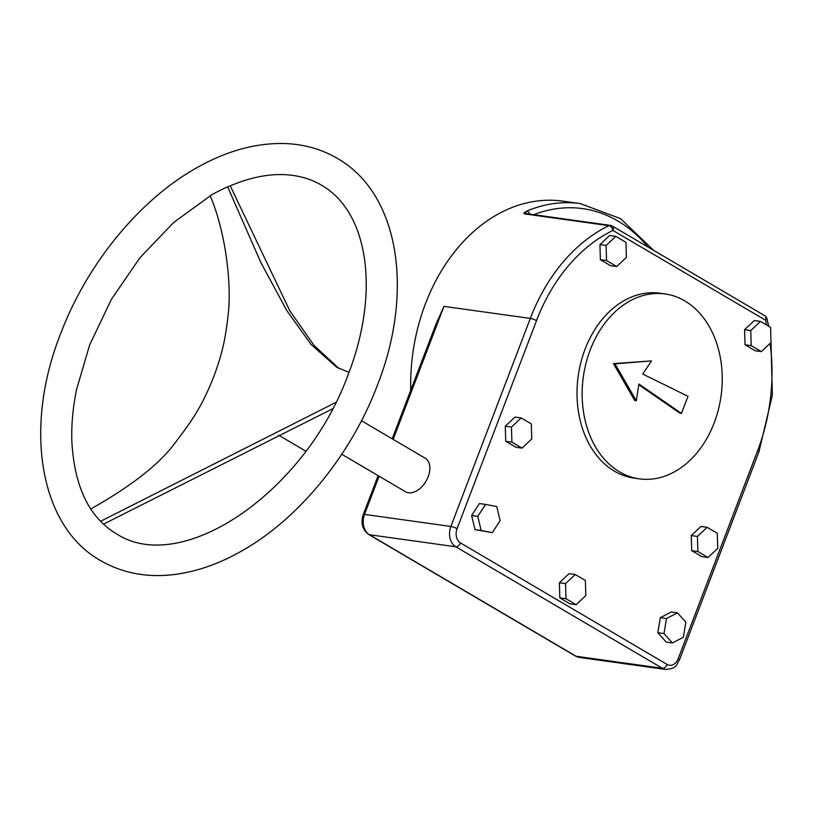 <?xml version="1.0" encoding="UTF-8"?>
<svg xmlns="http://www.w3.org/2000/svg" width="813" height="813" viewBox="0 0 813 813"><rect width="100%" height="100%" fill="white"/><g stroke="black" fill="none" stroke-linecap="round" stroke-linejoin="round"><path stroke-width="1.22" d="M410.748 390.23A171.126 127.478 -82.1 0 1 562.789 201.146L580.258 203.585A171.126 127.478 97.9 0 0 526.702 211.136L523.877 212.965L524.619 213.91L608.907 225.668A4.665 3.476 -82.1 0 1 610.502 225.404A4.665 4.665 0 0 1 612.23 226.004A4.665 2.978 120.5 0 1 612.941 230.455A4.665 2.785 -115.8 0 0 608.907 225.668A171.126 127.478 97.9 0 0 530.32 318.422L450.869 526.448A15.559 11.585 97.9 0 0 455.768 546.773L662.412 668.306A15.559 11.585 97.9 0 0 665.705 669.465C678.316 668.215 675.979 664.414 679.444 659.973L758.885 451.937A4.665 0.915 20.9 0 0 757.614 450.707A166.462 124.003 97.9 0 0 770.063 343.391M392.201 438.807L435.87 324.438L443.969 306.369L530.32 318.422A4.665 0.915 -159.1 0 1 536.499 320.668L457.058 528.704A4.665 0.915 -159.1 0 0 450.869 526.448L364.529 514.405L379.112 476.225M341.765 454.264L405.463 491.723A19.451 12.398 -59.5 0 0 428.166 476.753A19.451 12.398 -59.5 0 0 425.179 458.197L361.48 420.738M665.095 293.96L659.963 293.239A93.343 69.532 97.9 0 0 585.065 349.234A93.343 69.532 97.9 0 0 634.15 478.135L639.292 478.847A93.343 69.532 97.9 0 0 714.19 422.862A93.343 69.532 97.9 0 0 665.095 293.96A93.343 69.532 97.9 0 0 590.197 349.946A93.343 69.532 97.9 0 0 639.292 478.847M615.797 236.349L609.628 235.485L599.933 244.622L600.38 259.713L610.522 265.678L616.691 266.532L626.386 257.406L625.939 242.315L615.797 236.349L606.102 245.475L606.549 260.567L616.691 266.532M760.45 321.42L754.291 320.556L744.586 329.692L745.033 344.783L755.175 350.749L761.344 351.602L771.039 342.476L770.592 327.385L760.45 321.42L750.755 330.545L751.202 345.647L761.344 351.602M485.554 504.416L479.385 503.552L471.611 515.523L475.005 529.629L492.343 532.627L500.127 520.666L496.733 506.56L485.554 504.416L477.77 516.377L481.164 530.493L492.343 532.627M677.473 612.85L671.304 611.986L660.359 617.656L657.819 632.707L666.233 642.087L672.402 642.951L683.347 637.28L685.877 622.23L677.473 612.85L666.518 618.52L663.987 633.571L672.402 642.951M521.153 417.933L514.985 417.079L505.29 426.205L505.737 441.296L515.879 447.262L522.048 448.126L531.743 438.99L531.296 423.898L521.153 417.933L511.458 427.069L511.905 442.16L522.048 448.126M707.137 527.312L700.969 526.448L691.274 535.584L691.721 550.675L701.863 556.641L708.032 557.494L717.727 548.369L717.279 533.277L707.137 527.312L697.442 536.438L697.889 551.539L708.032 557.494M575.238 574.506L569.07 573.643L559.374 582.769L559.822 597.87L569.964 603.835L576.132 604.689L585.827 595.563L585.38 580.472L575.238 574.506L565.543 583.632L565.99 598.724L576.132 604.689M651.538 360.901L613.449 363.614L634.76 400.585L636.305 400.799L638.916 384.01L681.467 413.4L688.001 396.297L642.727 374.041L651.538 360.901L614.994 363.838L636.305 400.799M638.794 384.783L679.932 413.187L681.467 413.4M613.449 363.614L614.994 363.838M611.488 225.75A4.665 2.978 120.5 0 1 612.23 226.004L764.748 315.698A4.665 2.978 -59.5 0 1 765.47 320.159L612.931 230.445A166.462 124.003 97.9 0 0 536.499 320.668M526.285 213.646A4.665 3.841 104.5 0 0 524.334 213.849M530.015 214.165A4.665 2.845 -113 0 0 526.702 211.136M764.748 315.698A4.665 4.665 0 0 1 766.903 318.544A4.665 1.524 165.3 0 1 765.47 320.159A166.462 124.003 97.9 0 1 766.689 325.088M610.502 225.404L526.224 213.636A4.665 3.476 97.9 0 0 524.619 213.91M600.38 259.713L606.549 260.567M599.933 244.622L606.102 245.475M745.033 344.783L751.202 345.647M744.586 329.692L750.755 330.545M475.005 529.629L481.164 530.493M471.611 515.523L477.77 516.377M660.359 617.656L666.518 618.52M657.819 632.707L663.987 633.571M505.737 441.296L511.905 442.16M505.29 426.205L511.458 427.069M691.274 535.584L697.442 536.438M691.721 550.675L697.889 551.539M559.822 597.87L565.99 598.724M559.374 582.769L565.543 583.632M332.629 408.776L103.505 524.141M100.609 521.285L335.911 402.384M349.021 372.324L336.704 367.232L311.084 344.488L286.969 310.81L261.014 262.863L227.65 186.848A204.642 130.446 120.5 0 0 210.171 195.699C226.675 234.774 231.756 287.101 228.026 315.739C224.906 344.112 220.699 357.354 213.849 376.521C205.15 398.014 197.63 413.898 176.919 440.392C161.411 462.597 132.6 485.503 90.497 509.101M230.221 185.831L289.885 310.962L314.184 345.566L338.94 368.482M227.65 186.848L228.575 186.553M575.34 656.01A4.665 2.978 -59.5 0 0 576.071 656.254A15.559 11.585 -82.1 0 0 579.364 657.412L575.34 656.01L368.696 534.476C362.385 529.67 360.576 523.033 363.269 514.558A4.665 0.915 20.9 0 1 364.529 514.405A15.559 11.585 -82.1 0 0 369.427 534.73L455.768 546.773A4.665 2.978 120.5 0 0 460.483 542.932L667.127 664.465A10.894 8.11 97.9 0 0 678.174 658.743L757.614 450.707M393.177 439.386L443.969 306.369M457.058 528.704A10.894 8.11 97.9 0 0 460.483 542.932M527.241 213.778A4.665 4.319 -149.3 0 0 523.877 212.965M647.941 247A166.462 124.003 97.9 0 0 533.765 214.693M678.174 658.743A4.665 0.915 20.9 0 1 679.444 659.973M667.127 664.465A4.665 2.978 120.5 0 1 662.412 668.306L576.071 656.254L369.427 534.73A4.665 2.978 -59.5 0 1 368.696 534.476M363.269 514.558L378.126 475.656M653.723 250.404L620.553 218.636L580.258 203.585M766.903 318.544L768.763 326.308M770.897 337.547L772.35 395.331L758.885 451.937M579.364 657.412L665.705 669.465M278.554 435.138L305.891 451.215M377.435 385.149C351.307 454.467 299.225 518.501 242.05 550.777C219.967 563.419 197.905 571.265 175.872 574.313C148.057 578.033 122.997 573.48 100.71 560.655C39.359 526.509 23.384 427.74 60.569 333.879C86.747 264.418 138.982 200.283 196.279 168.057C226.268 150.984 255.77 142.803 284.774 143.535C303.971 144.206 321.481 149.145 337.293 158.362C399.783 193.982 414.041 292.223 377.435 385.149M210.252 195.913L173.718 222.427L140.009 257.66L111.371 299.387L89.633 344.976L76.544 389.62C72.957 407.333 71.371 424.244 71.808 440.331C74.166 486.398 89.064 517.566 116.483 533.836C182.214 576.6 306.023 491.55 348.371 374.041C379.844 292.731 368.99 212.539 321.521 185.181C312.08 179.612 301.42 176.218 289.54 175.019C270.953 173.149 250.628 176.99 228.555 186.563"/></g></svg>
